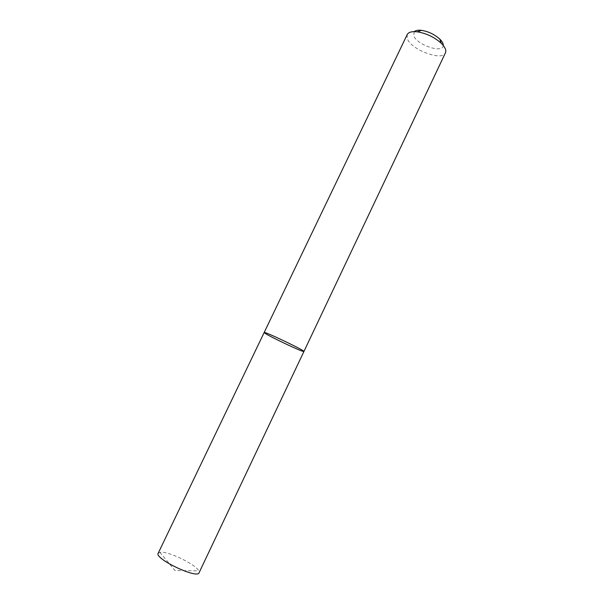 <?xml version="1.0" encoding="UTF-8"?>
<svg xmlns="http://www.w3.org/2000/svg" width="604" height="604" viewBox="0 0 604 604"><rect width="100%" height="100%" fill="white"/><g stroke="black" fill="none" stroke-linecap="round" stroke-linejoin="round"><path stroke-width="0.45" stroke-dasharray="3.02 2.27" d="M407.194 34.594L407.217 38.399C410.463 49.52 442.219 61.623 445.442 52.835M414.306 31.634L413.642 35.425C416.231 44.749 443.238 53.99 443.268 45.451M158.188 553.241L160.672 552.199C168.954 551.384 195.756 564.491 198.776 570.848L199.078 572.743M264.159 332.517L265.556 333.619C272.381 337.976 304.25 352.834 303.925 351.49M159.856 552.29L175.039 570.538L198.776 570.848"/><path stroke-width="0.91" d="M265.556 333.619C272.381 337.976 304.25 352.834 303.925 351.49C305.662 350.879 263.54 330.788 264.159 332.517L265.556 333.619M303.925 351.49L445.442 52.835C446.507 50.291 445.11 47.097 441.237 43.246C434.359 37.138 426.371 33.326 417.289 31.823C411.868 31.242 408.5 32.163 407.194 34.594L158.188 553.241C154.111 558.609 197.47 579.296 199.078 572.743L303.925 351.49C305.662 350.879 263.54 330.788 264.159 332.517M443.268 45.451C443.366 43.594 442.196 41.465 439.757 39.064C434.51 34.383 428.417 31.476 421.471 30.343C418.074 29.958 415.68 30.389 414.306 31.634M421.471 30.343L417.289 31.823M439.757 39.064L441.237 43.246"/></g></svg>
